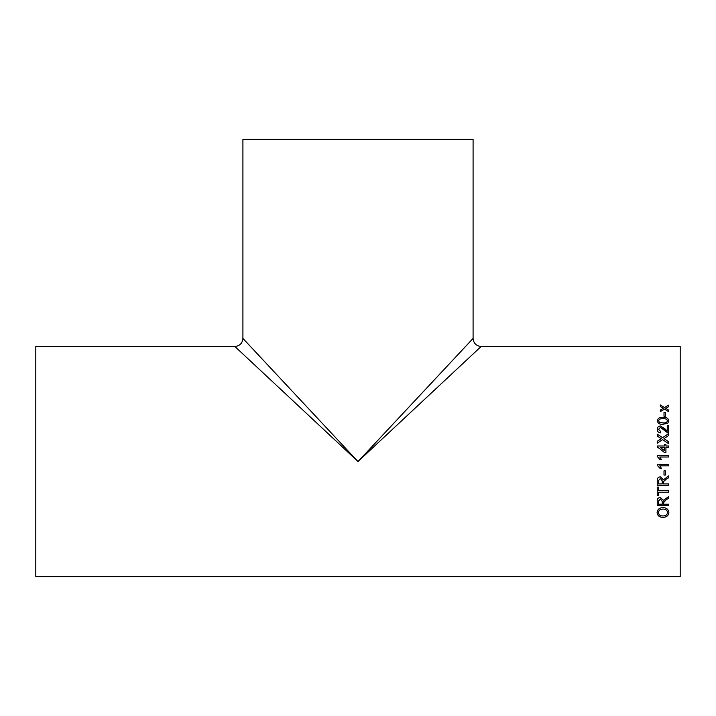 <?xml version="1.0" encoding="UTF-8"?>
<svg xmlns="http://www.w3.org/2000/svg" width="716" height="716" viewBox="0 0 716 716"><rect width="100%" height="100%" fill="white"/><g stroke="black" fill="none" stroke-linecap="round" stroke-linejoin="round"><path stroke-width="1.07" d="M680.2 461.56L680.2 346.472L481.143 346.472C476.247 345.989 473.562 343.304 473.088 338.417L473.088 139.36L242.912 139.36L242.912 338.417C242.438 343.304 239.753 345.989 234.857 346.472L35.8 346.472L35.8 576.64L680.2 576.64L680.2 461.56M358 461.56L234.857 346.472L358 461.56L481.143 346.472L358 461.56L242.912 338.417L358 461.56L473.088 338.417L358 461.56M664.009 416.309L664.009 412.416L665.334 412.416L665.334 416.309L664.009 416.309M657.243 420.811C657.915 418.207 659.857 417.061 663.061 417.392C666.265 417.061 668.207 418.207 668.869 420.811L667.76 423.219L663.061 424.275C659.839 424.597 657.906 423.442 657.243 420.811C657.915 418.233 659.857 417.097 663.061 417.419C666.265 417.088 668.207 418.233 668.869 420.838M657.243 429.323C657.279 431.408 658.353 432.589 660.483 432.876L660.626 431.453L658.568 429.376L660.429 427.354L667.697 432.867L668.717 433.019L668.717 425.814L667.249 425.814L667.249 431.211L665.119 429.009L660.412 425.975C658.353 426.19 657.297 427.318 657.243 429.349C657.297 427.291 658.353 426.172 660.412 425.948L667.249 431.184M663.983 438.604L668.726 441.808L668.726 443.75L662.542 439.579L657.243 443.168L657.243 441.253L661.244 438.702L657.243 436.017L657.243 434.093L662.56 437.655L668.726 433.52L668.726 435.418L663.983 438.604L668.726 441.817M657.386 446.014L664.457 446.005L657.386 446.005L657.386 447.026L664.457 452.44L665.925 452.44L665.925 447.464L668.717 447.464L668.717 446.005L665.925 446.005L665.925 444.546L664.457 444.546L665.925 444.564M664.457 446.005L664.457 444.546M668.726 456.996L659.776 456.996L661.468 459.645L660.116 459.645L657.243 456.477L657.243 455.528L668.726 455.528L668.726 456.996M668.717 465.821L659.776 465.821L661.468 468.47L660.116 468.47L657.243 465.302L657.243 464.353L668.717 464.353L668.717 465.821L659.776 465.821M664.009 475.066L664.009 470.815L665.334 470.815L665.334 475.066L664.009 475.066L665.334 475.057M668.726 485.502L657.243 485.502L668.726 485.511L668.726 483.927L663.571 483.927L663.571 482.298M657.243 485.511L657.243 480.624C657.082 478.333 658.111 477.062 660.34 476.82L663.428 479.827L668.717 475.88M668.726 477.715L666.301 479.129L668.726 477.724L668.726 475.88M666.301 479.138L663.625 481.519L663.571 482.289L663.625 481.501L666.301 479.129M658.568 490.666L658.568 487.095L657.243 487.095L657.243 495.758L658.568 495.758L658.568 492.232L668.726 492.232L668.726 490.666L658.568 490.666M668.717 496.546L663.428 500.323L660.34 497.441C658.111 497.683 657.082 498.891 657.243 501.084L657.243 505.72L668.726 505.72L668.726 504.216L663.571 504.216L663.571 502.677M668.726 498.291L666.301 499.643L668.726 498.309L668.726 496.546M666.301 499.661L663.571 502.65L663.625 501.907L666.301 499.643M657.1 512.549C657.449 509.38 659.418 507.733 662.998 507.617C666.569 507.742 668.529 509.389 668.869 512.549C668.538 515.61 666.623 517.212 663.132 517.373C659.463 517.337 657.449 515.726 657.1 512.549M666.274 408.084L665.817 408.353L668.717 410.17L668.717 411.754L664.529 409.113L660.331 411.619L660.331 410.035L663.24 408.308L660.331 406.518L660.331 404.979L664.529 407.556L668.717 405.095L668.717 406.643L666.274 408.084M668.717 410.205L665.817 408.353M660.331 405.014L664.529 407.556M664.529 407.583L668.717 405.131M660.331 410.071L663.24 408.308M668.869 512.522C668.538 515.574 666.623 517.176 663.132 517.337L663.132 517.337C659.463 517.301 657.458 515.699 657.1 512.513M667.545 512.558L667.545 512.522C667.205 510.195 665.683 509.04 662.989 509.067C660.304 509.049 658.783 510.195 658.425 512.504L658.425 512.54C658.774 514.92 660.349 516.057 663.15 515.95C665.764 515.941 667.231 514.804 667.545 512.558C667.205 510.231 665.683 509.076 662.989 509.094L662.989 509.094C660.304 509.076 658.783 510.222 658.425 512.54M668.726 505.693L657.243 505.693M660.376 498.954L658.568 501.021L660.376 498.98L662.246 501.325L660.376 498.98M662.246 501.352L662.246 504.216L658.568 504.216L658.568 501.021M658.568 495.74L657.243 495.74M668.726 492.214L658.568 492.232M660.376 478.404L658.568 480.561L660.376 478.422L662.246 480.892L660.376 478.422M662.246 480.901L662.246 483.927L658.568 483.927L658.568 480.561M661.468 468.461L660.116 468.461L657.243 465.302M659.776 456.996L661.468 459.645M657.243 455.528L668.726 455.528M665.925 446.014L668.717 446.014M660.322 447.473L664.457 450.641L664.457 447.464L660.322 447.464L664.457 450.632M657.243 434.111L662.56 437.664L668.726 433.538M657.243 441.262L661.244 438.702M658.568 429.376L660.626 431.471M667.249 425.832L668.717 425.832M658.568 420.829L659.355 422.288L663.052 422.914C665.343 423.245 666.838 422.556 667.545 420.838L667.545 420.811C666.838 419.111 665.343 418.421 663.052 418.762C660.761 418.421 659.266 419.111 658.568 420.829L659.355 422.261L663.052 422.887C665.343 423.219 666.838 422.53 667.545 420.811M664.009 412.452L665.334 412.452"/></g></svg>
